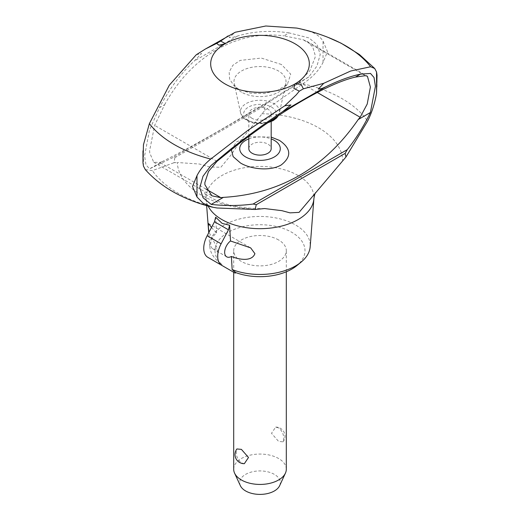 <?xml version="1.0" encoding="UTF-8"?>
<svg xmlns="http://www.w3.org/2000/svg" width="520" height="520" viewBox="0 0 520 520"><rect width="100%" height="100%" fill="white"/><g stroke="black" fill="none" stroke-linecap="round" stroke-linejoin="round"><path stroke-width="0.39" stroke-dasharray="2.6 1.95" d="M220.942 167.18L231.406 154.537L240.936 140.108L264.953 110.227L302.874 83.74C312.234 77.578 318.955 70.473 323.031 62.42L327.476 51.662L323.031 41.093C319.839 36.283 315.244 33.027 309.264 31.337A121.088 69.914 180 0 1 323.128 35.542A121.088 69.914 180 0 1 330.252 38.259M377.026 75.244L377.026 87.224M207.681 257.231L221.208 265.044L221.982 264.596L218.198 261.534A50.232 29.003 180 0 1 209.82 246.747A50.232 29.003 180 0 1 239.753 218.914A50.232 29.003 180 0 1 295.522 224.946A50.232 29.003 180 0 1 310.187 246.747M221.982 264.596A45 25.98 180 0 1 231.888 230.412A45 25.98 180 0 1 291.824 232.33A45 25.98 180 0 1 296.797 265.655M252.096 118.339A11.18 6.455 180 0 1 248.827 113.776A11.18 6.455 180 0 1 255.723 107.809A11.18 6.455 180 0 1 267.911 109.206A11.18 6.455 180 0 1 271.18 113.776A11.18 6.455 180 0 1 264.284 119.737A11.18 6.455 180 0 1 252.096 118.339M248.827 148.674A11.18 6.455 180 0 1 255.723 142.714A11.18 6.455 180 0 1 267.911 144.112A11.18 6.455 180 0 1 271.18 148.674M241.599 92.196A26.026 15.028 180 0 1 237.66 89.278A26.026 15.028 180 0 1 234.182 83.447A26.026 15.028 180 0 1 248.56 68.075A26.026 15.028 180 0 1 278.408 70.948A26.026 15.028 180 0 1 285.825 83.447A26.026 15.028 180 0 1 282.347 89.278A26.026 15.028 180 0 1 241.599 92.196M248.827 138.905A20.28 11.707 180 0 1 271.18 138.905M231.316 149.448L236.535 141.941L248.086 136.89M248.827 136.721L271.18 137.078M281.392 64.467L261.32 58.078L240.13 60.411L232.856 65.286L229.171 72.02L229.606 79.073L233.955 85.696L238.615 89.167L250.549 93.236L264.394 93.516L277.856 90.207L287.378 84.416L290.713 74.145L281.392 64.467M258.206 209.196A82.68 47.736 180 0 1 201.539 195.228A82.68 47.736 180 0 1 177.339 162.506L199.485 164.041L209.8 167.011L220.857 167.232M261.8 113.75A82.68 47.736 180 0 1 318.468 127.719A82.68 47.736 180 0 1 342.667 160.433M161.792 161.798L159.822 162.422L153.758 162.273L149.74 152.932L149.611 150.755L154.635 125.372L164.613 104.741L159.49 107.698L149.487 130.032L144.579 155.909L145.977 164.814L149.578 168.857L172.731 157.664L174.837 157.684L174.025 162.715L177.339 162.506M264.953 110.227L263.731 106.366L266.916 103.285L308.802 76.927L316.921 66.118L320.242 54.489L316.992 44.57L309.003 37.934L289.055 32.897L283.946 35.841L302.978 39.682L306.963 41.334L312.786 47.027L315.153 55.178L315.101 57.46L309.803 70.895L299.124 82.004L296.601 83.967C240.162 119.23 195.228 145.171 161.798 161.805L149.578 168.857M208.143 206.076A53.924 31.135 180 0 1 206.128 198.926A53.924 31.135 180 0 1 206.115 198.692A53.924 31.135 180 0 1 221.871 175.526A53.924 31.135 180 0 1 298.136 175.526A53.924 31.135 180 0 1 313.892 198.692M289.055 32.897C270.757 30.166 253.578 31.213 237.51 36.029L233.097 37.284L229.131 37.531L235.281 32.24M196.268 54.763L201.578 53.436L194.402 60.918C181.123 73.047 169.481 88.641 159.49 107.698M211.49 227.487L216.561 232.928A9.867 5.694 120 0 0 210.711 244.257A9.867 5.694 120 0 0 212.752 248.768A9.867 5.694 120 0 0 217.444 248.417L208.982 232.264M278.603 239.961A26.305 15.191 0 0 0 249.938 236.665A26.305 15.191 0 0 0 233.694 250.698A26.305 15.191 0 0 0 241.404 261.437A26.305 15.191 0 0 0 249.737 264.68A26.305 15.191 0 0 0 286.312 250.698A26.305 15.191 0 0 0 278.603 239.961M278.603 427.895L275.665 427.102L271.505 433.303L278.603 441.415L283.082 441.838L283.771 438.887C283.731 434.226 282.009 430.56 278.603 427.895M286.312 469.241A26.305 15.191 0 0 0 278.603 458.504A26.305 15.191 0 0 0 249.938 455.208A26.305 15.191 0 0 0 233.694 469.241M244.342 463.684L241.404 462.891C237.998 460.226 236.275 456.567 236.236 451.9L236.925 448.949M240.364 485.687A20.319 11.733 180 0 1 249.853 472.498A20.319 11.733 180 0 1 274.372 474.37A20.319 11.733 180 0 1 279.643 485.687M216.561 232.928L215.657 217.191M218.198 261.534L217.444 248.417M235.157 273.097L221.208 265.044M263.731 106.366L174.837 157.684M266.916 103.285L172.731 157.664M164.613 104.741C191.204 56.102 236.561 29.913 283.946 35.841M308.802 76.927L296.608 83.967M309.264 31.337L296.771 28.08M145.294 169.598L152.392 170.612L174.025 162.715M270.03 121.245A19.552 11.291 180 0 1 246.181 119.535A19.552 11.291 180 0 1 240.604 112.963A19.552 11.291 180 0 1 246.181 103.571A19.552 11.291 180 0 1 273.825 103.571A19.552 11.291 180 0 1 279.403 112.963A19.552 11.291 180 0 1 278.109 115.81M248.469 120.432A16.315 9.418 180 0 1 248.469 107.114A16.315 9.418 180 0 1 271.538 107.114A16.315 9.418 180 0 1 271.538 120.432A16.315 9.418 180 0 1 248.469 120.432M217.126 207.994A115.837 66.879 180 0 1 178.094 193.154A115.837 66.879 180 0 1 152.392 170.612M302.874 83.74A115.837 66.879 180 0 1 341.913 98.579A115.837 66.879 180 0 1 367.614 121.115M216.977 161.363L154.635 125.372M365.339 75.686L302.978 39.682M237.51 36.029L194.402 60.911M323.031 62.42L323.031 41.093M143.455 166.088L143.455 144.768M317.265 92.476L299.124 82.004M205.94 189.053L159.822 162.422M323.128 35.542L328.048 37.369M248.827 136.344L248.827 113.776M267.774 122.791L260.072 123.792L253.351 123.071L248.742 121.563L243.522 118.092L240.604 112.963L234.182 83.447M237.66 89.278L233.955 85.696M306.963 41.334L367.419 76.232M208.507 223.535L250.686 247.891M233.694 272.252L233.694 250.698M283.082 441.844A9.139 9.139 0 0 0 275.665 427.102M286.312 271.778L286.312 250.698M209.82 246.747L208.741 232.719M206.648 205.654L206.128 198.926M212.752 248.768L226.707 256.828M264.647 208.559C243.815 208.8 226.967 205.725 214.11 199.336C203.547 193.589 205.179 192.946 204.386 192.641C204.919 192.933 205.498 194.948 206.115 198.692M153.758 162.273L211.874 195.826M282.347 89.278L287.378 84.416M278.363 115.642L279.403 112.963L285.825 83.447M271.18 121.602L271.18 113.776"/><path stroke-width="0.78" d="M228.046 35.932L220.669 41.08L225.329 43.583A49.322 28.477 180 0 1 294.879 43.7A49.322 28.477 180 0 1 295.081 83.856L301.067 84.331L303.368 88.829L323.713 83.31L318.364 89.109L321.834 88.562L325.559 86.898C338.851 80.464 350.493 76.213 360.497 74.145L370.5 73.444L374.036 77.513L375.407 86.34L370.409 112.495L358.209 119.541L360.172 117.247L367.218 104.039L370.396 87.074L367.419 76.232L365.339 75.686L355.394 77.09C328.803 83.168 283.445 109.356 236.061 145.984L216.977 161.363L208.5 171.483L204.854 182.65L204.906 184.775L211.874 195.826L220.87 197.672L223.405 197.373L211.205 204.412L203.086 197.763L199.764 187.746L203.014 176.248L211.003 165.523L230.958 148.935C249.262 134.66 266.454 122.265 282.529 111.742L290.927 104.949L284.745 105.807L296.186 94.919L299.338 91.156L293.904 88.465L294.678 84.091A49.322 28.477 180 0 1 225.128 83.974A49.322 28.477 180 0 1 224.926 43.816L218.94 45.182L216.639 43.407L205.394 49.01L235.281 32.24L265.792 26L296.771 28.08C308.25 30.413 319.41 33.806 330.252 38.259A121.088 69.914 180 0 1 370.624 66.761L374.706 68.484L376.545 71.987L377.026 75.244L376.545 93.32C374.784 103.493 371.8 112.755 367.614 121.115L345.956 157.014L299.065 212.381L290.011 212.862L281.905 210.672L264.647 208.559L255.067 209.489L217.126 207.994L211.991 207.09L203.183 203.294L196.976 196.995L192.524 186.427L196.976 175.662C200.174 169.403 204.763 163.872 210.743 159.068A121.088 69.914 180 0 1 149.383 123.637L143.448 144.774M143.455 144.768L142.974 162.832L143.455 166.088L145.294 169.598C154.512 179.849 165.724 188.286 178.925 194.903C189.15 200.057 200.174 204.119 211.991 207.09M315.62 192.641C315.01 193.161 314.438 195.175 313.892 198.692A53.924 31.135 180 0 1 313.878 198.926L310.187 246.747A50.232 29.003 180 0 1 301.074 262.145A50.232 29.003 180 0 1 232.154 269.588L235.931 272.649A45 25.98 180 0 0 296.797 265.655L301.074 262.145M271.18 121.602L271.18 148.674A11.18 6.455 180 0 1 264.284 154.642A11.18 6.455 180 0 1 252.096 153.238A11.18 6.455 180 0 1 248.827 148.674L248.827 136.344M271.18 138.905A20.28 11.707 180 0 1 274.346 140.4A20.28 11.707 180 0 1 274.346 156.956A20.28 11.707 180 0 1 245.661 156.956A20.28 11.707 180 0 1 248.827 138.905M271.18 137.078L279.526 140.446C291.2 148.493 291.759 156.663 281.216 164.951C270.426 171.399 250.919 169.332 240.481 162.988L233.136 156.618L231.316 149.448M248.086 136.89L248.827 136.721M313.878 198.926A53.924 31.135 180 0 1 298.136 219.557A53.924 31.135 180 0 1 221.871 219.557A53.924 31.135 180 0 1 208.143 206.076M360.497 74.145L355.394 77.09M236.061 145.984L230.958 148.935M231.4 256.471A9.867 5.694 -60 0 1 226.707 256.828A9.867 5.694 -60 0 1 224.66 252.311A9.867 5.694 -60 0 1 230.51 240.981L250.686 247.891L254.917 253.669C251.778 262.015 238.849 259.532 231.4 256.471L232.154 269.588M208.982 232.264L208.358 226.785L208.507 223.535L211.49 227.487M229.606 225.244L228.449 229.808L214.494 221.754L215.657 217.191L222.086 223.366L229.606 225.244L230.51 240.981M233.694 272.252L233.694 469.241A26.305 15.191 0 0 0 234.585 473.148A26.305 15.191 0 0 0 241.404 479.979A26.305 15.191 0 0 0 266.832 483.912A26.305 15.191 0 0 0 285.422 473.148A26.305 15.191 0 0 0 286.312 469.241L286.312 271.778M236.925 448.949L241.404 449.378L248.502 457.483L244.342 463.684A9.139 9.139 0 0 1 236.925 448.949M285.422 473.148L279.643 485.687A20.319 11.733 180 0 1 265.278 493.994A20.319 11.733 180 0 1 245.635 490.965A20.319 11.733 180 0 1 240.364 485.687L234.585 473.148M217.685 256.334A19.728 11.388 -60 0 1 221.111 243.789L207.155 235.736A19.728 11.388 120 0 0 203.736 248.281A19.728 11.388 120 0 0 207.681 257.231L221.631 265.284A19.728 11.388 -60 0 1 217.685 256.334M214.494 221.754L207.155 235.736M228.449 229.808L221.111 243.789M221.631 265.284L235.157 273.097L235.931 272.649M295.081 83.856L294.678 84.091M225.329 43.583L224.926 43.816M205.394 49.01L196.268 54.763L169.338 85.156L149.383 123.637M255.067 209.489L256.288 204.678L253.097 204.035C239.701 205.855 225.739 205.985 211.205 204.412M370.409 112.495C363.714 126.321 355.999 138.716 347.25 149.675L345.144 153.381L345.956 157.014M345.144 153.381L256.288 204.678M347.25 149.675L253.097 204.035M223.399 197.373C279.844 194.025 324.779 168.083 358.209 119.541M323.713 83.31L350.656 71.025L370.624 66.761M210.743 159.068L247.78 130.423L284.745 105.807M278.109 115.81A19.552 11.291 180 0 1 273.825 119.535A19.552 11.291 180 0 1 270.03 121.245M325.559 86.898L282.529 111.742M303.368 88.829L299.338 91.156M220.669 41.08L216.639 43.407M376.545 93.32L376.545 71.987M360.172 117.253L317.265 92.476M220.87 197.672L205.94 189.053M196.976 196.995L196.976 175.662M328.048 37.369L341.081 43.186L359.385 54.47L374.706 68.484M278.363 115.642L276.62 117.956L273.182 120.595L267.774 122.791M208.741 232.719L206.648 205.654M142.974 150.865L142.974 162.832"/></g></svg>

